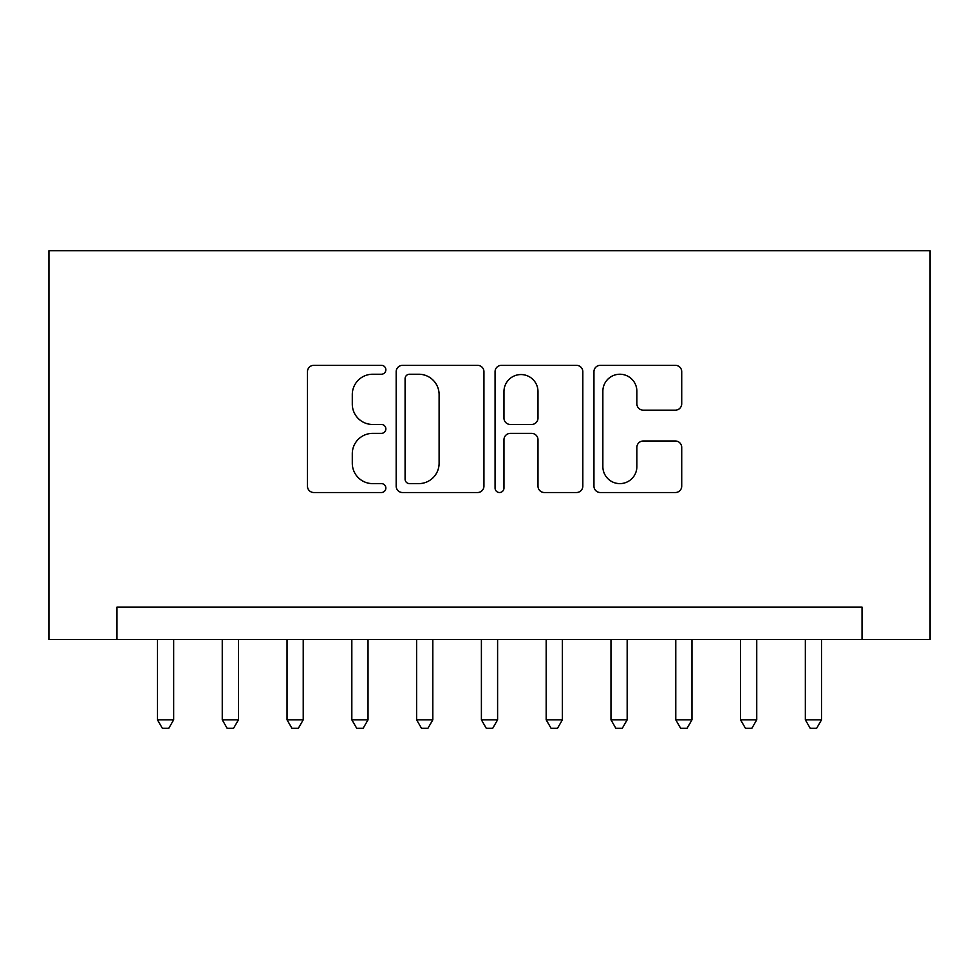 <?xml version="1.0" encoding="UTF-8"?>
<svg xmlns="http://www.w3.org/2000/svg" width="979" height="979" viewBox="0 0 979 979"><rect width="100%" height="100%" fill="white"/><g stroke="black" fill="none" stroke-linecap="round" stroke-linejoin="round"><path stroke-width="1.47" d="M385.848 369.781A4.454 4.454 0 0 0 381.394 365.326L313.831 365.326A6.363 6.363 0 0 0 307.467 371.69L307.467 486.159A6.363 6.363 0 0 0 313.831 492.523L381.394 492.523A4.454 4.454 0 0 0 385.848 488.068A4.454 4.454 0 0 0 381.394 483.614L372.644 483.614A20.351 20.351 0 0 1 352.293 463.263L352.293 453.73A20.351 20.351 0 0 1 372.644 433.379L381.394 433.379A4.454 4.454 0 0 0 385.848 428.924A4.454 4.454 0 0 0 381.394 424.47L372.644 424.47A20.351 20.351 0 0 1 352.293 404.119L352.293 394.586A20.351 20.351 0 0 1 372.644 374.235L381.394 374.235A4.454 4.454 0 0 0 385.848 369.781M675.351 410.164A6.363 6.363 0 0 0 681.714 403.801L681.714 371.69A6.363 6.363 0 0 0 675.351 365.326L600.311 365.326A6.363 6.363 0 0 0 593.947 371.69L593.947 486.159A6.363 6.363 0 0 0 600.311 492.523L675.351 492.523A6.363 6.363 0 0 0 681.714 486.159L681.714 447.366A6.363 6.363 0 0 0 675.351 441.003L643.24 441.003A6.363 6.363 0 0 0 636.876 447.366L636.876 466.604A17.01 17.01 0 0 1 619.866 483.614A17.01 17.01 0 0 1 602.856 466.604L602.856 391.245A17.01 17.01 0 0 1 619.866 374.235A17.01 17.01 0 0 1 636.876 391.245L636.876 403.801A6.363 6.363 0 0 0 643.24 410.164L675.351 410.164M862.022 639.483L930.05 639.483L930.05 250.759L48.95 250.759L48.95 639.483L862.022 639.483L862.022 607.09L116.978 607.09L116.978 639.483M483.932 371.69A6.363 6.363 0 0 0 477.581 365.326L402.54 365.326A6.363 6.363 0 0 0 396.177 371.69L396.177 486.159A6.363 6.363 0 0 0 402.54 492.523L477.581 492.523A6.363 6.363 0 0 0 483.932 486.159L483.932 371.69M501.419 365.326L576.46 365.326A6.363 6.363 0 0 1 582.823 371.69L582.823 486.159A6.363 6.363 0 0 1 576.46 492.523L544.348 492.523A6.363 6.363 0 0 1 537.985 486.159L537.985 439.73A6.363 6.363 0 0 0 531.634 433.379L510.328 433.379A6.363 6.363 0 0 0 503.965 439.73L503.965 488.068A4.454 4.454 0 0 1 499.51 492.523A4.454 4.454 0 0 1 495.068 488.068L495.068 371.69A6.363 6.363 0 0 1 501.419 365.326M409.528 374.235A4.454 4.454 0 0 0 405.086 378.689L405.086 479.159A4.454 4.454 0 0 0 409.528 483.614L418.755 483.614A20.351 20.351 0 0 0 439.106 463.263L439.106 394.586A20.351 20.351 0 0 0 418.755 374.235L409.528 374.235M537.985 391.563A17.01 17.01 0 0 0 520.975 374.553A17.01 17.01 0 0 0 503.965 391.563L503.965 418.119A6.363 6.363 0 0 0 510.328 424.47L531.634 424.47A6.363 6.363 0 0 0 537.985 418.119L537.985 391.563M157.472 639.483L157.472 719.822L173.662 719.822L173.662 639.483M173.662 719.822L168.804 728.241L162.33 728.241L157.472 719.822M222.257 639.483L222.257 719.822L238.448 719.822L238.448 639.483M238.448 719.822L233.589 728.241L227.116 728.241L222.257 719.822M287.043 639.483L287.043 719.822L303.233 719.822L303.233 639.483M303.233 719.822L298.375 728.241L291.901 728.241L287.043 719.822M351.828 639.483L351.828 719.822L368.031 719.822L368.031 639.483M368.031 719.822L363.16 728.241L356.686 728.241L351.828 719.822M416.613 639.483L416.613 719.822L432.816 719.822L432.816 639.483M432.816 719.822L427.958 728.241L421.472 728.241L416.613 719.822M481.399 639.483L481.399 719.822L497.601 719.822L497.601 639.483M497.601 719.822L492.743 728.241L486.257 728.241L481.399 719.822M546.184 639.483L546.184 719.822L562.387 719.822L562.387 639.483M562.387 719.822L557.528 728.241L551.042 728.241L546.184 719.822M610.969 639.483L610.969 719.822L627.172 719.822L627.172 639.483M627.172 719.822L622.314 728.241L615.84 728.241L610.969 719.822M675.767 639.483L675.767 719.822L691.957 719.822L691.957 639.483M691.957 719.822L687.099 728.241L680.625 728.241L675.767 719.822M740.552 639.483L740.552 719.822L756.743 719.822L756.743 639.483M756.743 719.822L751.884 728.241L745.411 728.241L740.552 719.822M805.338 639.483L805.338 719.822L821.528 719.822L821.528 639.483M821.528 719.822L816.67 728.241L810.196 728.241L805.338 719.822"/></g></svg>
